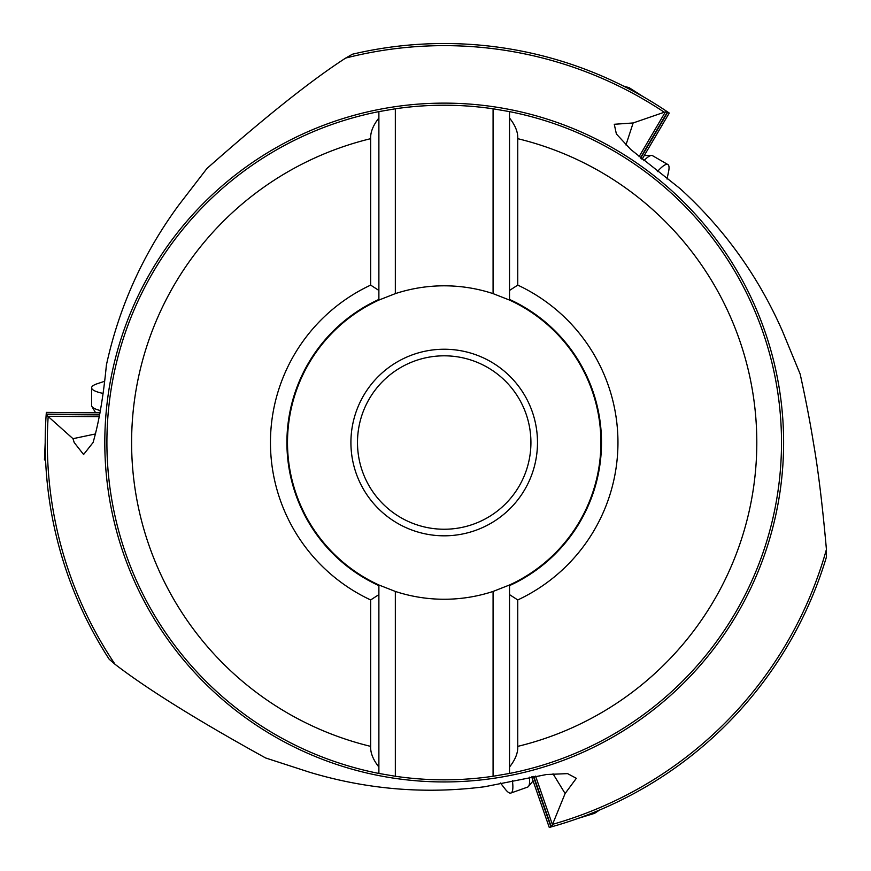 <?xml version="1.0" encoding="UTF-8"?>
<svg xmlns="http://www.w3.org/2000/svg" width="871" height="871" viewBox="0 0 871 871"><rect width="100%" height="100%" fill="white"/><g stroke="black" fill="none" stroke-linecap="round" stroke-linejoin="round"><path stroke-width="1.31" d="M532.617 776.605L531.691 776.888L549.263 827.45L551.528 826.819A399.005 399.005 0 0 0 826.372 557.211L826.427 549.449C822.442 504.842 818.098 469.208 813.394 442.533C810.063 421.804 805.653 398.994 800.166 374.084L782.485 331.209C758.401 276.368 724.313 228.855 680.197 188.702L630.724 149.464L616.385 133.982L614.273 124.281L633.141 122.963L664.268 112.228A396.893 396.893 0 0 0 345.689 58.063L352.439 54.22A399.005 399.005 0 0 1 667.295 111.728L664.268 112.228M551.528 826.819L565.116 793.525L576.341 778.304L567.576 773.622L546.498 774.515L484.559 786.753C425.386 794.319 367.105 789.496 309.738 772.283L265.622 757.966C197.619 720.415 147.439 689.201 115.059 664.312L109.18 659.238A399.005 399.005 0 0 1 46.174 414.727L72.99 438.69L74.198 442.533L83.594 454.51L93.066 442.533C98.946 422.283 103.388 396.457 106.393 365.069C119.109 306.788 143.203 253.505 178.664 205.229L206.95 168.484C265.132 117.019 311.383 80.208 345.689 58.063M46.174 414.727L46.348 412.375L99.871 412.789L99.827 413.758M95.647 433.91L72.99 438.69M625.955 144.956L633.141 122.963M640.435 157.934L667.426 112M641.317 158.674L642.123 159.197L669.244 113.045L667.295 111.728M641.557 158.881L642.123 159.197M553.02 773.796L565.116 793.525M533.76 776.409L551.245 826.742M532.312 776.66L531.691 776.888M99.871 412.789L99.882 413.442M99.632 414.89L46.348 414.476M509.524 111.619A337.295 337.295 0 0 1 781.505 442.533A337.295 337.295 0 0 0 509.524 111.619L509.524 118.021L509.524 111.619L493.073 108.788L493.073 293.625A156.726 156.726 0 0 0 395.336 293.625L395.336 108.788L378.885 111.619L378.885 299.439A157.292 157.292 0 0 0 378.885 585.617L378.885 594.621L378.885 585.617M395.336 108.788A337.295 337.295 0 0 1 493.073 108.788M517.755 138.685A312.624 312.624 0 0 1 517.755 746.371L517.755 599.945A173.754 173.754 0 0 0 517.755 285.111L517.755 138.685C518.06 132.24 515.316 125.348 509.524 118.021L509.524 300.07L493.073 293.625M517.755 285.111L509.524 290.435L509.524 300.07A156.726 156.726 0 0 1 509.524 584.985L493.073 591.442L493.073 776.268L509.524 773.448L509.524 767.035L509.524 773.448A337.295 337.295 0 0 0 781.505 442.533M517.755 746.371C518.06 752.827 515.316 759.708 509.524 767.035L509.524 585.617A157.292 157.292 0 0 0 601.502 442.533A157.292 157.292 0 0 1 509.524 585.617L509.524 764.041M493.073 776.268A337.295 337.295 0 0 1 395.336 776.268L395.336 591.442A156.726 156.726 0 0 0 493.073 591.442M378.885 773.448A337.295 337.295 0 0 1 106.904 442.533A337.295 337.295 0 0 0 378.885 773.448L378.885 594.621L370.654 599.945L370.654 746.371C370.349 752.827 373.093 759.708 378.885 767.035L378.885 773.448L395.336 776.268M395.336 293.625L378.885 300.07A156.726 156.726 0 0 0 378.885 584.985L395.336 591.442M509.524 584.985L509.524 585.617M601.502 442.533A157.292 157.292 0 0 0 509.524 299.439M517.755 599.945L509.524 594.621M378.885 300.07L378.885 121.004M378.885 111.619A337.295 337.295 0 0 0 106.904 442.533A337.295 337.295 0 0 1 378.885 111.619L378.885 118.021C373.093 125.348 370.349 132.24 370.654 138.685L370.654 285.111A173.754 173.754 0 0 0 370.654 599.945M370.654 285.111L378.885 290.435M357.491 442.784A86.708 86.708 0 0 0 444.33 529.241A86.708 86.708 0 0 0 530.918 442.272A86.708 86.708 0 0 0 444.079 355.814A86.708 86.708 0 0 0 357.491 442.784M512.377 780.438A43.604 8.318 70.4 0 1 510.918 793.035L527.652 787.079A43.604 8.318 -109.6 0 0 528.436 786.502A43.604 8.318 -109.6 0 0 529.426 777.161M510.918 793.035A43.604 8.318 70.4 0 1 505.746 789.801L500.444 782.996M594.849 812.001L594.555 813.351L578.104 818.392M657.355 171.609A43.604 8.318 -60 0 1 667.894 164.554L652.51 155.669A43.604 8.318 120 0 0 651.562 155.441A43.604 8.318 120 0 0 643.811 160.743M667.894 164.554A43.604 8.318 -60 0 1 668.721 170.923M627.937 88.352L629.156 87.699L643.658 96.964M102.996 393.398A43.604 8.318 180 0 1 91.629 387.802L91.629 405.559A43.604 8.318 0 0 0 91.912 406.496A43.604 8.318 0 0 0 100.372 410.557M91.629 387.802A43.604 8.318 180 0 1 96.409 384.013L104.596 381.302M45.608 460.498L44.443 459.779L45.205 442.577M46.217 414.128L99.686 414.542M104.803 442.533A339.407 339.407 0 0 1 444.21 103.126A339.407 339.407 0 0 1 783.617 442.533A339.407 339.407 0 0 1 444.21 781.94A339.407 339.407 0 0 1 104.803 442.533M665.357 111.945L639.031 156.747M667.796 112.054L640.697 158.163M553.107 824.184A396.893 396.893 0 0 0 826.427 549.449M48.134 417.1A396.893 396.893 0 0 0 115.059 664.312M552.628 825.196L535.567 776.115M550.962 826.982L533.411 776.475M47.339 416.294L99.305 416.697M370.654 746.371A312.624 312.624 0 0 1 370.654 138.685M350.915 442.533A93.295 93.295 0 0 1 444.068 349.238A93.295 93.295 0 0 1 537.494 442.533A93.295 93.295 0 0 1 444.341 535.817A93.295 93.295 0 0 1 350.915 442.533M594.664 813.274L599.553 810.041L594.664 813.285M623.364 86.011L629.036 87.655L623.396 86.033M533.096 780.917L528.436 786.502M644.29 155.528L651.562 155.441M667.034 179.045L668.786 170.585M95.614 412.756L91.912 406.496"/></g></svg>
